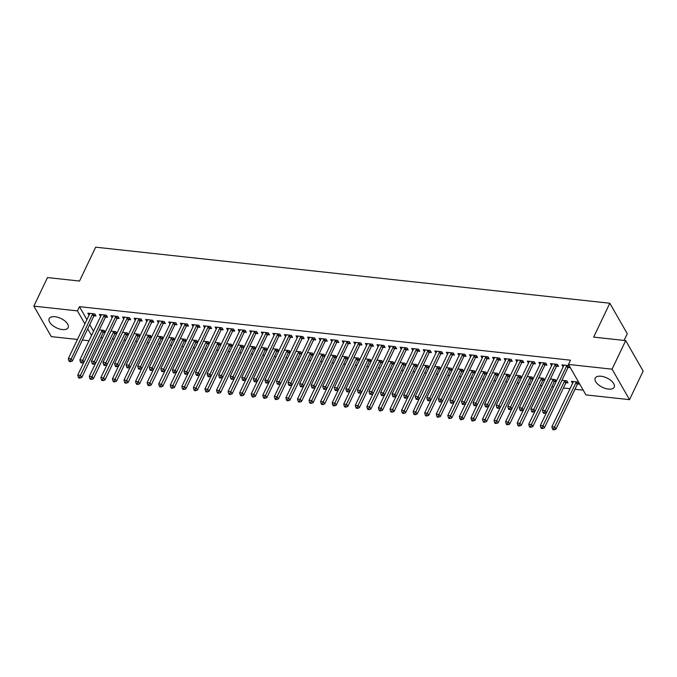 <?xml version="1.0" encoding="UTF-8"?>
<svg xmlns="http://www.w3.org/2000/svg" width="677" height="677" viewBox="0 0 677 677"><rect width="100%" height="100%" fill="white"/><g stroke="black" fill="none" stroke-linecap="round" stroke-linejoin="round"><path stroke-width="1.02" d="M54.972 316.709A10.51 5.171 25.5 0 1 64.984 321.059A10.51 5.171 25.5 0 1 68.132 327.651A10.51 5.171 25.5 0 1 62.335 329.555A10.51 5.171 25.5 0 1 52.324 325.205A10.51 5.171 25.5 0 1 49.167 318.605A10.51 5.171 25.5 0 1 54.972 316.709M601.041 376.243A10.51 5.171 25.5 0 1 611.043 380.592A10.51 5.171 25.5 0 1 614.2 387.193A10.51 5.171 25.5 0 1 608.395 389.089A10.51 5.171 25.5 0 1 598.392 384.739A10.51 5.171 25.5 0 1 595.235 378.147A10.51 5.171 25.5 0 1 601.041 376.243M100.848 337.569L102.591 337.755M112.416 338.83L114.159 339.016M123.976 340.082L125.727 340.277M135.544 341.343L137.287 341.538M147.104 342.604L148.855 342.799M158.672 343.865L160.415 344.06M170.232 345.126L171.983 345.321M181.8 346.387L183.543 346.582M193.368 347.648L195.111 347.843M204.928 348.909L206.671 349.104M216.496 350.17L218.239 350.364M228.056 351.431L229.799 351.625M239.624 352.692L241.367 352.886M251.184 353.953L252.927 354.147M262.752 355.213L264.495 355.408M274.312 356.474L276.055 356.669M285.88 357.735L287.623 357.93M297.44 358.996L299.192 359.191M309.008 360.257L310.751 360.452M320.568 361.518L322.32 361.713M332.136 362.779L333.879 362.974M343.696 364.04L345.448 364.234M355.264 365.301L357.007 365.495M366.832 366.562L368.576 366.756M378.392 367.823L380.135 368.017M389.96 369.083L391.704 369.278M401.52 370.344L403.264 370.539M413.088 371.605L414.832 371.8M424.648 372.866L426.392 373.061M436.216 374.127L437.96 374.322M447.776 375.388L449.52 375.583M459.344 376.649L461.088 376.844M470.904 377.91L472.656 378.104M482.473 379.171L484.216 379.365M494.032 380.432L495.784 380.626M505.601 381.693L507.344 381.887M517.16 382.954L518.912 383.148M528.729 384.214L530.472 384.409M540.297 385.475L542.04 385.67M551.857 386.736L553.6 386.922M563.425 387.997L570.042 388.716M574.985 389.258L583.202 390.155M89.009 340.726L82.391 340.006M77.449 339.465L51.308 336.621L33.85 306.139L77.449 310.895L84.887 323.877M624.076 340.421L627.274 333.719L609.816 303.237L95.669 247.181L79.514 281.057L47.483 277.562L33.85 306.139M609.816 303.237L593.661 337.112L625.692 340.599L643.15 371.081L629.517 399.658L585.918 394.903L568.468 364.429L612.067 369.177L629.517 399.658M116.816 333.448L115.801 331.662L110.952 331.138M116.698 333.693L115.107 333.524M105.671 317.048L107.541 317.251L106.365 315.194L99.426 314.433L100.585 316.464M139.944 335.97L138.929 334.184L134.08 333.659M139.826 336.215L138.235 336.046M128.799 319.569L130.669 319.772L129.493 317.716L122.554 316.954L123.713 318.985M163.072 338.492L162.057 336.706L157.208 336.181M162.954 338.737L161.363 338.559M151.927 322.091L153.797 322.294L152.621 320.238L145.682 319.476L146.841 321.507M186.2 341.013L185.185 339.228L180.344 338.703M186.082 341.259L184.491 341.081M175.055 324.613L176.925 324.816L175.749 322.76L168.81 321.998L169.969 324.029M209.328 343.535L208.313 341.75L203.472 341.225M209.21 343.781L207.619 343.603M198.183 327.135L200.053 327.338L198.877 325.273L191.938 324.52L193.097 326.551M232.456 346.057L231.441 344.271L226.6 343.747M232.338 346.302L230.747 346.125M221.311 329.657L223.182 329.86L222.005 327.795L215.066 327.042L216.225 329.073M255.584 348.57L254.569 346.793L249.728 346.269M255.466 348.824L253.875 348.647M244.439 332.179L246.31 332.382L245.133 330.317L238.194 329.564L239.353 331.595M278.712 351.092L277.697 349.315L272.856 348.79M278.594 351.346L277.003 351.168M267.567 334.7L269.446 334.903L268.261 332.839L261.322 332.085L262.481 334.116M301.849 353.614L300.825 351.837L295.984 351.312M301.73 353.868L300.131 353.69M290.695 337.222L292.574 337.425L291.389 335.36L284.45 334.607L285.618 336.638M324.977 356.136L323.953 354.359L319.112 353.834M324.858 356.39L323.259 356.212M313.823 339.744L315.702 339.947L314.517 337.882L307.578 337.129L308.746 339.16M348.105 358.658L347.081 356.881L342.24 356.356M347.986 358.912L346.387 358.734M336.96 342.266L338.83 342.469L337.645 340.404L330.706 339.651L331.874 341.682M371.233 361.179L370.209 359.402L365.368 358.878M371.114 361.433L369.515 361.256M360.088 344.788L361.958 344.991L360.773 342.926L353.834 342.173L355.002 344.204M394.361 363.701L393.337 361.924L388.496 361.4M394.242 363.955L392.652 363.777M383.216 347.301L385.086 347.513L383.901 345.448L376.971 344.695L378.13 346.726M417.489 366.223L416.465 364.446L411.624 363.921M417.37 366.477L415.78 366.299M406.344 349.823L408.214 350.034L407.038 347.97L400.099 347.216L401.258 349.247M440.617 368.745L439.593 366.968L434.752 366.443M440.499 368.999L438.908 368.821M429.472 352.345L431.342 352.556L430.166 350.491L423.227 349.738L424.386 351.761M463.745 371.267L462.729 369.49L457.88 368.965M463.627 371.521L462.036 371.343M452.6 354.866L454.47 355.078L453.294 353.013L446.355 352.26L447.514 354.283M486.873 373.789L485.858 372.012L481.008 371.487M486.755 374.042L485.164 373.865M475.728 357.388L477.598 357.6L476.422 355.535L469.483 354.782L470.642 356.804M510.001 376.31L508.986 374.533L504.137 374M509.883 376.564L508.292 376.387M498.856 359.91L500.726 360.113L499.55 358.057L492.611 357.304L493.77 359.326M533.129 378.832L532.114 377.055L527.273 376.522M533.011 379.086L531.42 378.908M521.984 362.432L523.854 362.635L522.678 360.579L515.739 359.825L516.898 361.848M556.257 381.354L555.242 379.577L550.401 379.044M556.139 381.608L554.548 381.43M545.112 364.954L546.982 365.157L545.806 363.1L538.867 362.347L540.026 364.37M577.676 383.952L579.546 384.155L578.37 382.099L571.43 381.337L572.59 383.368M568.24 367.476L570.11 367.679L568.934 365.622L561.995 364.869L563.154 366.892M568.468 364.429L570.483 360.189L79.463 306.656L86.901 319.646M89.745 324.596L93.536 331.231M556.68 366.215L558.55 366.418L557.366 364.361L550.435 363.608L551.594 365.631M566.116 382.691L567.986 382.894L566.801 380.838L561.961 380.305M533.552 363.693L535.422 363.896L534.238 361.84L527.298 361.086L528.466 363.109M544.697 380.093L543.673 378.316L538.833 377.783M544.579 380.347L542.979 380.169M510.424 361.171L512.294 361.374L511.11 359.318L504.17 358.565L505.338 360.587M521.569 377.571L520.545 375.794L515.705 375.261M521.451 377.825L519.851 377.648M487.288 358.649L489.166 358.852L487.982 356.796L481.042 356.043L482.21 358.065M498.441 375.05L497.417 373.272L492.577 372.748M498.323 375.303L496.723 375.126M464.16 356.127L466.038 356.339L464.854 354.274L457.914 353.521L459.082 355.543M475.313 372.528L474.289 370.751L469.449 370.226M475.195 372.782L473.595 372.604M441.032 353.606L442.91 353.817L441.726 351.752L434.786 350.999L435.946 353.022M452.177 370.006L451.161 368.229L446.321 367.704M452.058 370.26L450.467 370.082M417.904 351.084L419.774 351.295L418.598 349.23L411.658 348.477L412.818 350.508M429.049 367.484L428.033 365.707L423.193 365.182M428.93 367.738L427.339 367.56M394.776 348.562L396.646 348.773L395.47 346.709L388.53 345.955L389.69 347.986M405.921 364.962L404.905 363.185L400.065 362.66M405.802 365.216L404.211 365.038M371.648 346.049L373.518 346.252L372.342 344.187L365.402 343.434L366.562 345.465M382.793 362.44L381.777 360.663L376.937 360.139M382.674 362.694L381.083 362.517M348.52 343.527L350.39 343.73L349.214 341.665L342.274 340.912L343.434 342.943M359.665 359.919L358.649 358.141L353.809 357.617M359.546 360.172L357.955 359.995M325.392 341.005L327.262 341.208L326.086 339.143L319.146 338.39L320.306 340.421M336.537 357.397L335.521 355.62L330.672 355.095M336.418 357.651L334.827 357.473M302.264 338.483L304.134 338.686L302.957 336.621L296.018 335.868L297.178 337.899M313.409 354.875L312.393 353.098L307.544 352.573M313.29 355.129L311.699 354.951M279.136 335.961L281.006 336.164L279.829 334.099L272.89 333.346L274.05 335.377M290.281 352.353L289.265 350.576L284.416 350.051M290.162 352.607L288.571 352.429M256.008 333.439L257.878 333.643L256.701 331.578L249.762 330.825L250.922 332.856M267.153 349.831L266.137 348.054L261.288 347.529M267.034 350.085L265.443 349.907M232.88 330.918L234.75 331.121L233.573 329.056L226.634 328.303L227.794 330.334M244.025 347.318L243.001 345.532L238.16 345.008M243.906 347.563L242.315 347.386M209.752 328.396L211.622 328.599L210.437 326.534L203.506 325.781L204.666 327.812M220.897 344.796L219.873 343.011L215.032 342.486M220.778 345.042L219.187 344.864M186.624 325.874L188.494 326.077L187.309 324.012L180.37 323.259L181.538 325.29M197.769 342.274L196.745 340.489L191.904 339.964M197.65 342.52L196.051 342.342M163.495 323.352L165.366 323.555L164.181 321.499L157.242 320.737L158.41 322.768M174.641 339.752L173.617 337.967L168.776 337.442M174.522 339.998L172.923 339.82M140.359 320.83L142.238 321.033L141.053 318.977L134.114 318.215L135.282 320.246M151.513 337.231L150.489 335.445L145.648 334.92M151.394 337.476L149.795 337.307M117.231 318.308L119.11 318.512L117.925 316.455L110.986 315.694L112.154 317.725M128.385 334.709L127.361 332.923L122.52 332.399M128.266 334.954L126.667 334.785M94.103 315.787L95.982 315.99L94.797 313.933L87.858 313.172L89.017 315.203M105.248 332.187L104.233 330.401L99.392 329.877M105.13 332.432L103.539 332.263M87.722 328.836L91.522 335.47M625.692 340.599L612.067 369.177M79.463 306.656L77.449 310.895M567.064 365.419L566.92 365.563A1.346 0.956 -29.8 0 0 566.649 365.952L545.34 410.617L542.455 410.304L563.755 365.639A1.346 0.956 -29.8 0 0 563.865 365.233L563.865 365.072M569.34 366.333L568.096 367.628A1.346 0.956 -29.8 0 0 567.825 368.009L546.525 412.682L545.34 410.617L544.173 412.521L543.013 412.395L543.487 413.215L544.646 413.342L544.173 412.521M544.646 413.342L546.525 412.682M542.455 410.304L543.013 412.395M573.301 381.549L573.292 381.71A1.346 0.956 150.2 0 1 573.191 382.116L551.882 426.781L554.776 427.094L555.952 429.15L577.261 384.485A1.346 0.956 150.2 0 1 577.532 384.096L578.776 382.81M553.608 428.99L552.449 428.871L552.923 429.692L554.082 429.819L553.608 428.99L576.085 382.429A1.346 0.956 150.2 0 1 576.355 382.04L576.499 381.896M552.449 428.871L551.882 426.781M555.952 429.15L554.082 429.819M555.495 364.158L555.352 364.302A1.346 0.956 -29.8 0 0 555.081 364.691L533.781 409.357L530.886 409.043L552.195 364.378A1.346 0.956 -29.8 0 0 552.297 363.972L552.305 363.811M557.78 365.072L556.536 366.367A1.346 0.956 -29.8 0 0 556.266 366.748L534.957 411.421L533.781 409.357L532.604 411.261L531.453 411.134L531.927 411.954L533.078 412.081L532.604 411.261M533.078 412.081L534.957 411.421M530.886 409.043L531.453 411.134M543.936 362.897L543.792 363.041A1.346 0.956 -29.8 0 0 543.521 363.431L522.212 408.096L519.327 407.782L540.627 363.117A1.346 0.956 -29.8 0 0 540.737 362.711L540.737 362.55M546.212 363.811L544.968 365.106A1.346 0.956 -29.8 0 0 544.697 365.487L523.397 410.16L522.212 408.096L521.045 410L519.885 409.873L520.359 410.694L521.518 410.821L521.045 410M521.518 410.821L523.397 410.16M519.327 407.782L519.885 409.873M546.432 412.708L540.322 425.52L543.216 425.833L544.393 427.889L565.701 383.224A1.346 0.956 150.2 0 1 565.972 382.843L567.216 381.549M542.04 427.729L540.889 427.61L541.355 428.431L542.514 428.558L542.04 427.729L564.516 381.168A1.346 0.956 150.2 0 1 564.787 380.779L564.931 380.635M540.889 427.61L540.322 425.52M544.393 427.889L542.514 428.558M534.864 411.447L528.754 424.259L531.648 424.572L532.824 426.628L554.133 381.963A1.346 0.956 150.2 0 1 554.404 381.583L555.648 380.288M530.48 426.468L529.321 426.349L529.795 427.17L530.954 427.297L530.48 426.468L552.957 379.907A1.346 0.956 150.2 0 1 553.227 379.518L553.371 379.374M529.321 426.349L528.754 424.259M532.824 426.628L530.954 427.297M532.367 361.636L532.224 361.78A1.346 0.956 -29.8 0 0 531.953 362.17L510.653 406.835L507.758 406.522L529.067 361.856A1.346 0.956 -29.8 0 0 529.169 361.45L529.177 361.29M534.652 362.55L533.408 363.845A1.346 0.956 -29.8 0 0 533.137 364.226L511.829 408.9L510.653 406.835L509.476 408.739L508.325 408.612L508.791 409.433L509.95 409.56L509.476 408.739M509.95 409.56L511.829 408.9M507.758 406.522L508.325 408.612M520.808 360.376L520.664 360.519A1.346 0.956 -29.8 0 0 520.393 360.909L499.084 405.574L496.19 405.261L517.499 360.596A1.346 0.956 -29.8 0 0 517.6 360.189L517.609 360.029M523.084 361.29L521.84 362.584A1.346 0.956 -29.8 0 0 521.569 362.965L500.261 407.639L499.084 405.574L497.917 407.478L496.757 407.351L497.231 408.172L498.39 408.299L497.917 407.478M498.39 408.299L500.261 407.639M496.19 405.261L496.757 407.351M523.304 410.186L517.194 422.998L520.088 423.311L521.265 425.368L542.565 380.702A1.346 0.956 150.2 0 1 542.844 380.322L544.08 379.027M518.912 425.207L517.761 425.088L518.227 425.909L519.386 426.036L518.912 425.207L541.388 378.646A1.346 0.956 150.2 0 1 541.659 378.257L541.803 378.113M517.761 425.088L517.194 422.998M521.265 425.368L519.386 426.036M511.736 408.925L505.626 421.737L508.52 422.05L509.696 424.107L531.005 379.442A1.346 0.956 150.2 0 1 531.276 379.061L532.52 377.766M507.352 423.954L506.193 423.827L506.667 424.648L507.826 424.775L507.352 423.954L529.829 377.385A1.346 0.956 150.2 0 1 530.099 376.996L530.243 376.852M506.193 423.827L505.626 421.737M509.696 424.107L507.826 424.775M509.239 359.115L509.096 359.259A1.346 0.956 -29.8 0 0 508.825 359.648L487.525 404.313L484.63 404L505.939 359.335A1.346 0.956 -29.8 0 0 506.041 358.928L506.049 358.768M511.524 360.029L510.28 361.323A1.346 0.956 -29.8 0 0 510.009 361.704L488.701 406.378L487.525 404.313L486.348 406.217L485.197 406.09L485.663 406.911L486.822 407.038L486.348 406.217M486.822 407.038L488.701 406.378M484.63 404L485.197 406.09M500.176 407.672L494.066 420.476L496.952 420.789L498.137 422.846L519.437 378.181A1.346 0.956 150.2 0 1 519.716 377.8L520.952 376.505M495.784 422.693L494.633 422.566L495.099 423.387L496.258 423.514L495.784 422.693L518.26 376.124A1.346 0.956 150.2 0 1 518.531 375.735L518.675 375.591M494.633 422.566L494.066 420.476M498.137 422.846L496.258 423.514M497.68 357.854L497.536 357.998A1.346 0.956 -29.8 0 0 497.265 358.387L475.956 403.052L473.062 402.739L494.371 358.074A1.346 0.956 -29.8 0 0 494.472 357.668L494.481 357.507M499.956 358.768L498.712 360.062A1.346 0.956 -29.8 0 0 498.441 360.443L477.133 405.117L475.956 403.052L474.789 404.956L473.629 404.829L474.103 405.65L475.262 405.777L474.789 404.956M475.262 405.777L477.133 405.117M473.062 402.739L473.629 404.829M488.608 406.412L482.498 419.215L485.392 419.528L486.568 421.585L507.877 376.92A1.346 0.956 150.2 0 1 508.148 376.539L509.392 375.244M484.224 421.432L483.065 421.306L483.539 422.126L484.69 422.253L484.224 421.432L506.701 374.863A1.346 0.956 150.2 0 1 506.971 374.474L507.115 374.33M483.065 421.306L482.498 419.215M486.568 421.585L484.69 422.253M486.111 356.593L485.968 356.745A1.346 0.956 -29.8 0 0 485.697 357.126L464.397 401.791L461.502 401.478L482.803 356.813A1.346 0.956 -29.8 0 0 482.913 356.407L482.921 356.246M488.388 357.507L487.152 358.802A1.346 0.956 -29.8 0 0 486.873 359.182L465.573 403.856L464.397 401.791L463.22 403.695L462.069 403.568L462.535 404.389L463.694 404.516L463.22 403.695M463.694 404.516L465.573 403.856M461.502 401.478L462.069 403.568M477.048 405.151L470.938 417.954L473.824 418.268L475.009 420.324L496.309 375.659A1.346 0.956 150.2 0 1 496.588 375.278L497.823 373.983M472.656 420.172L471.505 420.045L471.971 420.866L473.13 420.992L472.656 420.172L495.132 373.602A1.346 0.956 150.2 0 1 495.403 373.213L495.547 373.069M471.505 420.045L470.938 417.954M475.009 420.324L473.13 420.992M474.552 355.332L474.408 355.484A1.346 0.956 -29.8 0 0 474.137 355.865L452.828 400.53L449.934 400.217L471.243 355.552A1.346 0.956 -29.8 0 0 471.344 355.146L471.353 354.985M476.828 356.246L475.584 357.541A1.346 0.956 -29.8 0 0 475.313 357.921L454.005 402.595L452.828 400.53L451.661 402.434L450.501 402.307L450.975 403.128L452.126 403.255L451.661 402.434M452.126 403.255L454.005 402.595M449.934 400.217L450.501 402.307M465.48 403.89L459.37 416.693L462.264 417.007L463.44 419.063L484.749 374.398A1.346 0.956 150.2 0 1 485.02 374.017L486.264 372.722M461.096 418.911L459.937 418.784L460.411 419.605L461.562 419.732L461.096 418.911L483.564 372.342A1.346 0.956 150.2 0 1 483.843 371.952L483.979 371.808M459.937 418.784L459.37 416.693M463.44 419.063L461.562 419.732M462.983 354.071L462.84 354.223A1.346 0.956 -29.8 0 0 462.569 354.604L441.26 399.269L438.374 398.956L459.675 354.291A1.346 0.956 -29.8 0 0 459.785 353.885L459.785 353.724M465.26 354.985L464.024 356.28A1.346 0.956 -29.8 0 0 463.745 356.661L442.445 401.334L441.26 399.269L440.092 401.173L438.941 401.046L439.407 401.867L440.566 401.994L440.092 401.173M440.566 401.994L442.445 401.334M438.374 398.956L438.941 401.046M453.92 402.629L447.81 415.433L450.696 415.746L451.881 417.802L473.181 373.137A1.346 0.956 150.2 0 1 473.451 372.756L474.695 371.461M449.528 417.65L448.369 417.523L448.843 418.344L450.002 418.471L449.528 417.65L472.004 371.081A1.346 0.956 150.2 0 1 472.275 370.691L472.419 370.547M448.369 417.523L447.81 415.433M451.881 417.802L450.002 418.471M451.415 352.81L451.28 352.962A1.346 0.956 -29.8 0 0 451.009 353.343L429.7 398.008L426.806 397.695L448.115 353.03A1.346 0.956 -29.8 0 0 448.216 352.624L448.225 352.463M453.7 353.724L452.456 355.019A1.346 0.956 -29.8 0 0 452.185 355.4L430.877 400.073L429.7 398.008L428.533 399.912L427.373 399.785L427.847 400.606L428.998 400.733L428.533 399.912M428.998 400.733L430.877 400.073M426.806 397.695L427.373 399.785M442.352 401.368L436.242 414.172L439.136 414.485L440.312 416.541L461.621 371.876A1.346 0.956 150.2 0 1 461.892 371.495L463.136 370.201M437.968 416.389L436.809 416.262L437.283 417.083L438.434 417.21L437.968 416.389L460.436 369.82A1.346 0.956 150.2 0 1 460.715 369.43L460.851 369.287M436.809 416.262L436.242 414.172M440.312 416.541L438.434 417.21M439.855 351.549L439.712 351.702A1.346 0.956 -29.8 0 0 439.441 352.082L418.132 396.747L415.246 396.434L436.547 351.769A1.346 0.956 -29.8 0 0 436.657 351.363L436.657 351.202M442.132 352.463L440.888 353.758A1.346 0.956 -29.8 0 0 440.617 354.147L419.317 398.812L418.132 396.747L416.964 398.651L415.805 398.525L416.279 399.345L417.438 399.472L416.964 398.651M417.438 399.472L419.317 398.812M415.246 396.434L415.805 398.525M430.784 400.107L424.682 412.911L427.568 413.224L428.753 415.289L450.053 370.615A1.346 0.956 150.2 0 1 450.323 370.234L451.567 368.94M426.4 415.128L425.241 415.001L425.715 415.822L426.874 415.949L426.4 415.128L448.876 368.559A1.346 0.956 150.2 0 1 449.147 368.17L449.291 368.026M425.241 415.001L424.682 412.911M428.753 415.289L426.874 415.949M428.287 350.288L428.152 350.441A1.346 0.956 -29.8 0 0 427.872 350.821L406.572 395.486L403.678 395.173L424.987 350.508A1.346 0.956 -29.8 0 0 425.088 350.102L425.097 349.941M430.572 351.202L429.328 352.497A1.346 0.956 -29.8 0 0 429.057 352.886L407.749 397.551L406.572 395.486L405.405 397.391L404.245 397.264L404.719 398.084L405.87 398.211L405.405 397.391M405.87 398.211L407.749 397.551M403.678 395.173L404.245 397.264M419.224 398.846L413.114 411.65L416.008 411.963L417.184 414.028L438.493 369.354A1.346 0.956 150.2 0 1 438.764 368.973L440.008 367.679M414.832 413.867L413.681 413.74L414.155 414.561L415.306 414.688L414.832 413.867L437.308 367.298A1.346 0.956 150.2 0 1 437.579 366.909L437.723 366.765M413.681 413.74L413.114 411.65M417.184 414.028L415.306 414.688M416.727 349.027L416.583 349.18A1.346 0.956 -29.8 0 0 416.313 349.56L395.004 394.226L392.118 393.912L413.419 349.247A1.346 0.956 -29.8 0 0 413.529 348.841L413.529 348.68M419.004 349.941L417.76 351.236A1.346 0.956 -29.8 0 0 417.489 351.625L396.189 396.29L395.004 394.226L393.836 396.13L392.677 396.003L393.151 396.824L394.31 396.95L393.836 396.13M394.31 396.95L396.189 396.29M392.118 393.912L392.677 396.003M407.656 397.585L401.554 410.389L404.44 410.702L405.625 412.767L426.925 368.093A1.346 0.956 150.2 0 1 427.195 367.713L428.439 366.418M403.272 412.606L402.113 412.479L402.587 413.3L403.746 413.427L403.272 412.606L425.748 366.037A1.346 0.956 150.2 0 1 426.019 365.648L426.163 365.504M402.113 412.479L401.554 410.389M405.625 412.767L403.746 413.427M405.159 347.766L405.024 347.919A1.346 0.956 -29.8 0 0 404.744 348.3L383.444 392.965L380.55 392.652L401.859 347.986A1.346 0.956 -29.8 0 0 401.96 347.58L401.969 347.419M407.444 348.68L406.2 349.975A1.346 0.956 -29.8 0 0 405.929 350.364L384.621 395.029L383.444 392.965L382.277 394.869L381.117 394.742L381.591 395.563L382.742 395.69L382.277 394.869M382.742 395.69L384.621 395.029M380.55 392.652L381.117 394.742M396.096 396.324L389.986 409.128L392.88 409.441L394.056 411.506L415.365 366.832A1.346 0.956 150.2 0 1 415.636 366.452L416.88 365.157M391.704 411.345L390.553 411.218L391.027 412.039L392.178 412.166L391.704 411.345L414.18 364.776A1.346 0.956 150.2 0 1 414.451 364.387L414.595 364.243M390.553 411.218L389.986 409.128M394.056 411.506L392.178 412.166M393.599 346.506L393.455 346.658A1.346 0.956 -29.8 0 0 393.185 347.039L371.876 391.704L368.99 391.391L390.29 346.726A1.346 0.956 -29.8 0 0 390.401 346.319L390.401 346.159M395.876 347.419L394.632 348.714A1.346 0.956 -29.8 0 0 394.361 349.104L373.061 393.769L371.876 391.704L370.708 393.608L369.549 393.481L370.023 394.302L371.182 394.429L370.708 393.608M371.182 394.429L373.061 393.769M368.99 391.391L369.549 393.481M384.528 395.063L378.418 407.867L381.312 408.18L382.488 410.245L403.797 365.572A1.346 0.956 150.2 0 1 404.067 365.191L405.311 363.896M380.144 410.084L378.985 409.957L379.458 410.778L380.618 410.905L380.144 410.084L402.62 363.515A1.346 0.956 150.2 0 1 402.891 363.126L403.035 362.982M378.985 409.957L378.418 407.867M382.488 410.245L380.618 410.905M382.031 345.245L381.887 345.397A1.346 0.956 -29.8 0 0 381.616 345.778L360.316 390.443L357.422 390.13L378.731 345.465A1.346 0.956 -29.8 0 0 378.832 345.058L378.841 344.898M384.316 346.159L383.072 347.453A1.346 0.956 -29.8 0 0 382.801 347.843L361.493 392.508L360.316 390.443L359.14 392.347L357.989 392.22L358.463 393.041L359.614 393.168L359.14 392.347M359.614 393.168L361.493 392.508M357.422 390.13L357.989 392.22M372.968 393.802L366.858 406.606L369.752 406.919L370.928 408.984L392.237 364.311A1.346 0.956 150.2 0 1 392.508 363.93L393.752 362.635M368.576 408.823L367.425 408.696L367.89 409.517L369.05 409.644L368.576 408.823L391.052 362.254A1.346 0.956 150.2 0 1 391.323 361.865L391.467 361.721M367.425 408.696L366.858 406.606M370.928 408.984L369.05 409.644M370.471 343.984L370.327 344.136A1.346 0.956 -29.8 0 0 370.057 344.517L348.748 389.19L345.862 388.869L367.162 344.204A1.346 0.956 -29.8 0 0 367.272 343.798L367.272 343.637M372.748 344.898L371.504 346.192A1.346 0.956 -29.8 0 0 371.233 346.582L349.933 391.247L348.748 389.19L347.58 391.086L346.421 390.959L346.895 391.78L348.054 391.907L347.58 391.086M348.054 391.907L349.933 391.247M345.862 388.869L346.421 390.959M361.4 392.542L355.29 405.345L358.184 405.658L359.36 407.723L380.669 363.05A1.346 0.956 150.2 0 1 380.939 362.669L382.183 361.374M357.016 407.562L355.857 407.436L356.33 408.256L357.49 408.383L357.016 407.562L379.492 360.993A1.346 0.956 150.2 0 1 379.763 360.604L379.907 360.46M355.857 407.436L355.29 405.345M359.36 407.723L357.49 408.383M358.903 342.723L358.759 342.875A1.346 0.956 -29.8 0 0 358.488 343.256L337.188 387.929L334.294 387.608L355.603 342.943A1.346 0.956 -29.8 0 0 355.704 342.537L355.713 342.376M361.188 343.637L359.944 344.931A1.346 0.956 -29.8 0 0 359.673 345.321L338.365 389.986L337.188 387.929L336.012 389.825L334.861 389.698L335.327 390.519L336.486 390.646L336.012 389.825M336.486 390.646L338.365 389.986M334.294 387.608L334.861 389.698M349.84 391.281L343.73 404.084L346.624 404.397L347.8 406.462L369.1 361.789A1.346 0.956 150.2 0 1 369.38 361.408L370.615 360.113M345.448 406.302L344.297 406.175L344.762 406.995L345.922 407.122L345.448 406.302L367.924 359.732A1.346 0.956 150.2 0 1 368.195 359.343L368.339 359.199M344.297 406.175L343.73 404.084M347.8 406.462L345.922 407.122M347.343 341.462L347.199 341.614A1.346 0.956 -29.8 0 0 346.929 341.995L325.62 386.669L322.726 386.347L344.034 341.682A1.346 0.956 -29.8 0 0 344.136 341.276L344.144 341.115M349.62 342.376L348.376 343.671A1.346 0.956 -29.8 0 0 348.105 344.06L326.796 388.725L325.62 386.669L324.452 388.564L323.293 388.437L323.767 389.258L324.926 389.385L324.452 388.564M324.926 389.385L326.796 388.725M322.726 386.347L323.293 388.437M338.272 390.02L332.162 402.823L335.056 403.137L336.232 405.201L357.541 360.528A1.346 0.956 150.2 0 1 357.811 360.147L359.055 358.852M333.888 405.041L332.729 404.914L333.202 405.735L334.362 405.861L333.888 405.041L356.364 358.471A1.346 0.956 150.2 0 1 356.635 358.082L356.779 357.938M332.729 404.914L332.162 402.823M336.232 405.201L334.362 405.861M335.775 340.201L335.631 340.353A1.346 0.956 -29.8 0 0 335.36 340.734L314.06 385.408L311.166 385.086L332.475 340.421A1.346 0.956 -29.8 0 0 332.576 340.015L332.585 339.854M338.06 341.115L336.816 342.41A1.346 0.956 -29.8 0 0 336.545 342.799L315.237 387.464L314.06 385.408L312.884 387.303L311.733 387.176L312.199 387.997L313.358 388.124L312.884 387.303M313.358 388.124L315.237 387.464M311.166 385.086L311.733 387.176M326.712 388.759L320.602 401.563L323.488 401.876L324.672 403.941L345.972 359.267A1.346 0.956 150.2 0 1 346.252 358.886L347.487 357.591M322.32 403.78L321.169 403.653L321.634 404.474L322.794 404.601L322.32 403.78L344.796 357.211A1.346 0.956 150.2 0 1 345.067 356.821L345.211 356.677M321.169 403.653L320.602 401.563M324.672 403.941L322.794 404.601M324.215 338.94L324.071 339.092A1.346 0.956 -29.8 0 0 323.801 339.473L302.492 384.147L299.598 383.825L320.906 339.16A1.346 0.956 -29.8 0 0 321.008 338.754L321.016 338.593M326.492 339.854L325.248 341.149A1.346 0.956 -29.8 0 0 324.977 341.538L303.668 386.203L302.492 384.147L301.324 386.042L300.165 385.915L300.639 386.736L301.798 386.863L301.324 386.042M301.798 386.863L303.668 386.203M299.598 383.825L300.165 385.915M315.143 387.498L309.034 400.302L311.928 400.615L313.104 402.68L334.413 358.006A1.346 0.956 150.2 0 1 334.683 357.625L335.927 356.33M310.76 402.519L309.601 402.392L310.074 403.213L311.225 403.34L310.76 402.519L333.236 355.95A1.346 0.956 150.2 0 1 333.507 355.56L333.651 355.417M309.601 402.392L309.034 400.302M313.104 402.68L311.225 403.34M312.647 337.679L312.503 337.831A1.346 0.956 -29.8 0 0 312.232 338.212L290.932 382.886L288.038 382.564L309.338 337.899A1.346 0.956 -29.8 0 0 309.448 337.493L309.457 337.332M314.923 338.602L313.688 339.888A1.346 0.956 -29.8 0 0 313.409 340.277L292.109 384.942L290.932 382.886L289.756 384.781L288.605 384.654L289.071 385.475L290.23 385.602L289.756 384.781M290.23 385.602L292.109 384.942M288.038 382.564L288.605 384.654M303.584 386.237L297.474 399.041L300.36 399.354L301.544 401.419L322.844 356.745A1.346 0.956 150.2 0 1 323.124 356.364L324.359 355.07M299.192 401.258L298.041 401.131L298.506 401.952L299.666 402.079L299.192 401.258L321.668 354.689A1.346 0.956 150.2 0 1 321.939 354.299L322.083 354.156M298.041 401.131L297.474 399.041M301.544 401.419L299.666 402.079M301.087 336.418L300.943 336.571A1.346 0.956 -29.8 0 0 300.673 336.951L279.364 381.625L276.47 381.303L297.778 336.638A1.346 0.956 -29.8 0 0 297.88 336.232L297.888 336.071M303.364 337.341L302.12 338.627A1.346 0.956 -29.8 0 0 301.849 339.016L280.54 383.681L279.364 381.625L278.196 383.52L277.037 383.394L277.511 384.214L278.662 384.341L278.196 383.52M278.662 384.341L280.54 383.681M276.47 381.303L277.037 383.394M289.519 335.157L289.375 335.31A1.346 0.956 -29.8 0 0 289.104 335.69L267.796 380.364L264.91 380.042L286.21 335.377A1.346 0.956 -29.8 0 0 286.32 334.971L286.32 334.81M291.795 336.08L290.56 337.366A1.346 0.956 -29.8 0 0 290.281 337.755L268.981 382.42L267.796 380.364L266.628 382.26L265.477 382.133L265.943 382.954L267.102 383.08L266.628 382.26M267.102 383.08L268.981 382.42M264.91 380.042L265.477 382.133M277.951 333.896L277.815 334.049A1.346 0.956 -29.8 0 0 277.545 334.43L256.236 379.103L253.342 378.781L274.65 334.116A1.346 0.956 -29.8 0 0 274.752 333.71L274.76 333.549M280.236 334.819L278.992 336.105A1.346 0.956 -29.8 0 0 278.721 336.494L257.412 381.159L256.236 379.103L255.068 380.999L253.909 380.872L254.383 381.693L255.534 381.82L255.068 380.999M255.534 381.82L257.412 381.159M253.342 378.781L253.909 380.872M266.391 332.635L266.247 332.788A1.346 0.956 -29.8 0 0 265.976 333.169L244.668 377.842L241.782 377.521L263.082 332.856A1.346 0.956 -29.8 0 0 263.192 332.449L263.192 332.289M268.667 333.558L267.423 334.844A1.346 0.956 -29.8 0 0 267.153 335.233L245.853 379.899L244.668 377.842L243.5 379.738L242.341 379.611L242.815 380.432L243.974 380.559L243.5 379.738M243.974 380.559L245.853 379.899M241.782 377.521L242.341 379.611M254.823 331.375L254.687 331.527A1.346 0.956 -29.8 0 0 254.408 331.908L233.108 376.581L230.214 376.26L251.522 331.595A1.346 0.956 -29.8 0 0 251.624 331.188L251.632 331.028M257.108 332.297L255.864 333.583A1.346 0.956 -29.8 0 0 255.593 333.973L234.284 378.638L233.108 376.581L231.94 378.477L230.781 378.35L231.255 379.179L232.406 379.298L231.94 378.477M232.406 379.298L234.284 378.638M230.214 376.26L230.781 378.35M243.263 330.114L243.119 330.266A1.346 0.956 -29.8 0 0 242.848 330.647L221.54 375.32L218.654 374.999L239.954 330.334A1.346 0.956 -29.8 0 0 240.064 329.927L240.064 329.767M245.539 331.036L244.295 332.322A1.346 0.956 -29.8 0 0 244.025 332.712L222.725 377.377L221.54 375.32L220.372 377.216L219.213 377.089L219.686 377.918L220.846 378.037L220.372 377.216M220.846 378.037L222.725 377.377M218.654 374.999L219.213 377.089M231.695 328.853L231.559 329.005A1.346 0.956 -29.8 0 0 231.28 329.386L209.98 374.059L207.086 373.738L228.394 329.073A1.346 0.956 -29.8 0 0 228.496 328.667L228.504 328.506M233.98 329.775L232.736 331.061A1.346 0.956 -29.8 0 0 232.465 331.451L211.156 376.116L209.98 374.059L208.812 375.955L207.653 375.828L208.127 376.657L209.278 376.776L208.812 375.955M209.278 376.776L211.156 376.116M207.086 373.738L207.653 375.828M292.015 384.976L285.906 397.78L288.8 398.093L289.976 400.158L311.285 355.484A1.346 0.956 150.2 0 1 311.555 355.103L312.799 353.809M287.632 399.997L286.473 399.87L286.946 400.691L288.097 400.818L287.632 399.997L310.1 353.428A1.346 0.956 150.2 0 1 310.379 353.039L310.515 352.895M286.473 399.87L285.906 397.78M289.976 400.158L288.097 400.818M280.456 383.715L274.346 396.519L277.231 396.832L278.416 398.897L299.716 354.223A1.346 0.956 150.2 0 1 299.987 353.843L301.231 352.548M276.064 398.736L274.904 398.609L275.378 399.43L276.538 399.557L276.064 398.736L298.54 352.167A1.346 0.956 150.2 0 1 298.811 351.778L298.955 351.634M274.904 398.609L274.346 396.519M278.416 398.897L276.538 399.557M268.887 382.454L262.778 395.258L265.672 395.571L266.848 397.636L288.157 352.962A1.346 0.956 150.2 0 1 288.427 352.582L289.671 351.287M264.504 397.475L263.345 397.348L263.818 398.169L264.969 398.296L264.504 397.475L286.972 350.906A1.346 0.956 150.2 0 1 287.251 350.517L287.387 350.373M263.345 397.348L262.778 395.258M266.848 397.636L264.969 398.296M257.319 381.193L251.218 393.997L254.103 394.31L255.288 396.375L276.588 351.702A1.346 0.956 150.2 0 1 276.859 351.321L278.103 350.026M252.936 396.214L251.776 396.087L252.25 396.908L253.41 397.035L252.936 396.214L275.412 349.645A1.346 0.956 150.2 0 1 275.683 349.256L275.827 349.112M251.776 396.087L251.218 393.997M255.288 396.375L253.41 397.035M245.759 379.932L239.65 392.736L242.544 393.049L243.72 395.114L265.029 350.441A1.346 0.956 150.2 0 1 265.299 350.06L266.543 348.765M241.367 394.953L240.217 394.826L240.69 395.647L241.841 395.774L241.367 394.953L263.844 348.384A1.346 0.956 150.2 0 1 264.115 348.003L264.258 347.851M240.217 394.826L239.65 392.736M243.72 395.114L241.841 395.774M234.191 378.671L228.09 391.475L230.975 391.788L232.16 393.853L253.46 349.18A1.346 0.956 150.2 0 1 253.731 348.799L254.975 347.504M229.808 393.692L228.648 393.565L229.122 394.386L230.282 394.513L229.808 393.692L252.284 347.123A1.346 0.956 150.2 0 1 252.555 346.742L252.699 346.59M228.648 393.565L228.09 391.475M232.16 393.853L230.282 394.513M222.631 377.411L216.522 390.214L219.416 390.527L220.592 392.592L241.901 347.919A1.346 0.956 150.2 0 1 242.171 347.538L243.415 346.243M218.239 392.432L217.089 392.305L217.562 393.125L218.713 393.252L218.239 392.432L240.716 345.862A1.346 0.956 150.2 0 1 240.987 345.482L241.13 345.329M217.089 392.305L216.522 390.214M220.592 392.592L218.713 393.252M220.135 327.592L219.991 327.744A1.346 0.956 -29.8 0 0 219.72 328.125L198.412 372.799L195.526 372.477L216.826 327.812A1.346 0.956 -29.8 0 0 216.936 327.406L216.936 327.245M222.411 328.514L221.167 329.801A1.346 0.956 -29.8 0 0 220.897 330.19L199.597 374.855L198.412 372.799L197.244 374.694L196.085 374.567L196.558 375.397L197.718 375.515L197.244 374.694M197.718 375.515L199.597 374.855M195.526 372.477L196.085 374.567M211.063 376.15L204.962 388.953L207.847 389.267L209.024 391.331L230.332 346.658A1.346 0.956 150.2 0 1 230.603 346.277L231.847 344.982M206.68 391.171L205.52 391.044L205.994 391.865L207.154 391.991L206.68 391.171L229.156 344.601A1.346 0.956 150.2 0 1 229.427 344.221L229.571 344.068M205.52 391.044L204.962 388.953M209.024 391.331L207.154 391.991M208.567 326.331L208.423 326.483A1.346 0.956 -29.8 0 0 208.152 326.864L186.852 371.538L183.958 371.216L205.266 326.551A1.346 0.956 -29.8 0 0 205.368 326.145L205.376 325.984M210.852 327.253L209.608 328.54A1.346 0.956 -29.8 0 0 209.337 328.929L188.028 373.594L186.852 371.538L185.676 373.433L184.525 373.306L184.999 374.136L186.15 374.254L185.676 373.433M186.15 374.254L188.028 373.594M183.958 371.216L184.525 373.306M199.503 374.889L193.394 387.693L196.288 388.006L197.464 390.07L218.773 345.405A1.346 0.956 150.2 0 1 219.043 345.016L220.287 343.721M195.111 389.91L193.96 389.783L194.426 390.604L195.585 390.731L195.111 389.91L217.588 343.341A1.346 0.956 150.2 0 1 217.859 342.96L218.002 342.807M193.96 389.783L193.394 387.693M197.464 390.07L195.585 390.731M197.007 325.07L196.863 325.222A1.346 0.956 -29.8 0 0 196.592 325.603L175.284 370.277L172.398 369.955L193.698 325.29A1.346 0.956 -29.8 0 0 193.808 324.884L193.808 324.723M199.283 325.992L198.039 327.279A1.346 0.956 -29.8 0 0 197.769 327.668L176.469 372.333L175.284 370.277L174.116 372.172L172.957 372.045L173.43 372.875L174.59 372.993L174.116 372.172M174.59 372.993L176.469 372.333M172.398 369.955L172.957 372.045M187.935 373.628L181.825 386.432L184.719 386.745L185.896 388.81L207.204 344.144A1.346 0.956 150.2 0 1 207.475 343.755L208.719 342.46M183.552 388.649L182.392 388.522L182.866 389.343L184.026 389.47L183.552 388.649L206.028 342.08A1.346 0.956 150.2 0 1 206.299 341.699L206.443 341.546M182.392 388.522L181.825 386.432M185.896 388.81L184.026 389.47M185.439 323.809L185.295 323.961A1.346 0.956 -29.8 0 0 185.024 324.342L163.724 369.016L160.83 368.694L182.138 324.029A1.346 0.956 -29.8 0 0 182.24 323.623L182.248 323.462M187.724 324.732L186.48 326.018A1.346 0.956 -29.8 0 0 186.209 326.407L164.9 371.072L163.724 369.016L162.548 370.911L161.397 370.784L161.862 371.614L163.022 371.732L162.548 370.911M163.022 371.732L164.9 371.072M160.83 368.694L161.397 370.784M176.375 372.367L170.265 385.171L173.16 385.484L174.336 387.549L195.636 342.884A1.346 0.956 150.2 0 1 195.915 342.494L197.159 341.2M171.983 387.388L170.832 387.261L171.298 388.082L172.457 388.209L171.983 387.388L194.46 340.819A1.346 0.956 150.2 0 1 194.731 340.438L194.874 340.286M170.832 387.261L170.265 385.171M174.336 387.549L172.457 388.209M173.879 322.548L173.735 322.701A1.346 0.956 -29.8 0 0 173.464 323.081L152.156 367.755L149.262 367.433L170.57 322.768A1.346 0.956 -29.8 0 0 170.672 322.362L170.68 322.201M176.155 323.471L174.911 324.757A1.346 0.956 -29.8 0 0 174.641 325.146L153.332 369.811L152.156 367.755L150.988 369.65L149.829 369.524L150.302 370.353L151.462 370.471L150.988 369.65M151.462 370.471L153.332 369.811M149.262 367.433L149.829 369.524M164.807 371.106L158.697 383.91L161.591 384.223L162.768 386.288L184.076 341.623A1.346 0.956 150.2 0 1 184.347 341.233L185.591 339.939M160.424 386.127L159.264 386L159.738 386.821L160.898 386.948L160.424 386.127L182.9 339.558A1.346 0.956 150.2 0 1 183.171 339.177L183.315 339.025M159.264 386L158.697 383.91M162.768 386.288L160.898 386.948M162.311 321.287L162.167 321.44A1.346 0.956 -29.8 0 0 161.896 321.82L140.596 366.494L137.702 366.172L159.01 321.507A1.346 0.956 -29.8 0 0 159.112 321.101L159.12 320.94M164.596 322.21L163.352 323.496A1.346 0.956 -29.8 0 0 163.081 323.885L141.772 368.55L140.596 366.494L139.42 368.39L138.269 368.263L138.734 369.092L139.894 369.219L139.42 368.39M139.894 369.219L141.772 368.55M137.702 366.172L138.269 368.263M153.247 369.845L147.137 382.649L150.023 382.962L151.208 385.027L172.508 340.362A1.346 0.956 150.2 0 1 172.787 339.972L174.023 338.678M148.855 384.866L147.704 384.739L148.17 385.56L149.329 385.687L148.855 384.866L171.332 338.297A1.346 0.956 150.2 0 1 171.603 337.916L171.746 337.764M147.704 384.739L147.137 382.649M151.208 385.027L149.329 385.687M150.751 320.026L150.607 320.179A1.346 0.956 -29.8 0 0 150.336 320.56L129.028 365.233L126.134 364.92L147.442 320.246A1.346 0.956 -29.8 0 0 147.544 319.84L147.552 319.679M153.027 320.949L151.783 322.235A1.346 0.956 -29.8 0 0 151.513 322.624L130.204 367.289L129.028 365.233L127.86 367.129L126.701 367.002L127.174 367.831L128.334 367.958L127.86 367.129M128.334 367.958L130.204 367.289M126.134 364.92L126.701 367.002M141.679 368.584L135.569 381.388L138.463 381.701L139.64 383.766L160.948 339.101A1.346 0.956 150.2 0 1 161.219 338.712L162.463 337.417M137.296 383.605L136.136 383.478L136.61 384.299L137.761 384.426L137.296 383.605L159.772 337.036A1.346 0.956 150.2 0 1 160.043 336.655L160.187 336.503M136.136 383.478L135.569 381.388M139.64 383.766L137.761 384.426M139.183 318.765L139.039 318.918A1.346 0.956 -29.8 0 0 138.768 319.307L117.468 363.972L114.574 363.659L135.874 318.985A1.346 0.956 -29.8 0 0 135.984 318.579L135.992 318.418M141.459 319.688L140.224 320.974A1.346 0.956 -29.8 0 0 139.944 321.363L118.644 366.029L117.468 363.972L116.292 365.868L115.141 365.741L115.606 366.57L116.766 366.697L116.292 365.868M116.766 366.697L118.644 366.029M114.574 363.659L115.141 365.741M130.119 367.323L124.009 380.127L126.895 380.449L128.08 382.505L149.38 337.84A1.346 0.956 150.2 0 1 149.659 337.451L150.895 336.156M125.727 382.344L124.576 382.217L125.042 383.038L126.201 383.165L125.727 382.344L148.204 335.775A1.346 0.956 150.2 0 1 148.475 335.394L148.618 335.242M124.576 382.217L124.009 380.127M128.08 382.505L126.201 383.165M127.623 317.505L127.479 317.657A1.346 0.956 -29.8 0 0 127.208 318.046L105.9 362.711L103.006 362.398L124.314 317.725A1.346 0.956 -29.8 0 0 124.416 317.327L124.424 317.158M129.899 318.427L128.655 319.713A1.346 0.956 -29.8 0 0 128.385 320.103L107.076 364.768L105.9 362.711L104.732 364.607L103.573 364.48L104.046 365.309L105.197 365.436L104.732 364.607M105.197 365.436L107.076 364.768M103.006 362.398L103.573 364.48M118.551 366.062L112.441 378.866L115.335 379.188L116.512 381.244L137.82 336.579A1.346 0.956 150.2 0 1 138.091 336.19L139.335 334.895M114.168 381.083L113.008 380.956L113.482 381.777L114.633 381.904L114.168 381.083L136.636 334.514A1.346 0.956 150.2 0 1 136.915 334.133L137.05 333.981M113.008 380.956L112.441 378.866M116.512 381.244L114.633 381.904M116.055 316.244L115.911 316.396A1.346 0.956 -29.8 0 0 115.64 316.785L94.331 361.45L91.446 361.137L112.746 316.464A1.346 0.956 -29.8 0 0 112.856 316.066L112.856 315.897M118.331 317.166L117.096 318.452A1.346 0.956 -29.8 0 0 116.816 318.842L95.516 363.507L94.331 361.45L93.164 363.346L92.013 363.219L92.478 364.048L93.638 364.175L93.164 363.346M93.638 364.175L95.516 363.507M91.446 361.137L92.013 363.219M106.991 364.801L100.881 377.605L103.767 377.927L104.952 379.983L126.252 335.318A1.346 0.956 150.2 0 1 126.523 334.929L127.767 333.634M102.599 379.822L101.44 379.695L101.914 380.516L103.073 380.643L102.599 379.822L125.076 333.253A1.346 0.956 150.2 0 1 125.347 332.872L125.49 332.72M101.44 379.695L100.881 377.605M104.952 379.983L103.073 380.643M104.486 314.983L104.351 315.135A1.346 0.956 -29.8 0 0 104.08 315.524L82.772 360.189L79.878 359.876L101.186 315.203A1.346 0.956 -29.8 0 0 101.288 314.805L101.296 314.636M106.771 315.905L105.527 317.191A1.346 0.956 -29.8 0 0 105.257 317.581L83.948 362.246L82.772 360.189L81.604 362.085L80.445 361.958L80.918 362.787L82.069 362.914L81.604 362.085M82.069 362.914L83.948 362.246M79.878 359.876L80.445 361.958M95.423 363.541L89.313 376.344L92.207 376.666L93.384 378.722L114.692 334.057A1.346 0.956 150.2 0 1 114.963 333.668L116.207 332.373M91.04 378.561L89.88 378.435L90.354 379.255L91.505 379.382L91.04 378.561L113.508 331.992A1.346 0.956 150.2 0 1 113.787 331.612L113.922 331.459M89.88 378.435L89.313 376.344M93.384 378.722L91.505 379.382M92.927 313.722L92.783 313.874A1.346 0.956 -29.8 0 0 92.512 314.263L71.203 358.928L68.318 358.615L89.618 313.942A1.346 0.956 -29.8 0 0 89.728 313.544L89.728 313.375M95.203 314.644L93.959 315.931A1.346 0.956 -29.8 0 0 93.688 316.32L72.388 360.985L71.203 358.928L70.036 360.824L68.876 360.697L69.35 361.526L70.51 361.653L70.036 360.824M70.51 361.653L72.388 360.985M68.318 358.615L68.876 360.697M83.855 362.28L77.753 375.083L80.639 375.405L81.824 377.461L103.124 332.796A1.346 0.956 150.2 0 1 103.395 332.407L104.639 331.112M79.471 377.301L78.312 377.174L78.786 377.994L79.945 378.121L79.471 377.301L101.948 330.731A1.346 0.956 150.2 0 1 102.219 330.351L102.362 330.198M78.312 377.174L77.753 375.083M81.824 377.461L79.945 378.121M566.92 365.563L568.096 367.628M566.649 365.952L567.825 368.009M577.261 384.485L576.085 382.429M577.532 384.096L576.355 382.04M555.352 364.302L556.536 366.367M555.081 364.691L556.266 366.748M543.792 363.041L544.968 365.106M543.521 363.431L544.697 365.487M565.701 383.224L564.516 381.168M565.972 382.843L564.787 380.779M554.133 381.963L552.957 379.907M554.404 381.583L553.227 379.518M532.224 361.78L533.408 363.845M531.953 362.17L533.137 364.226M520.664 360.519L521.84 362.584M520.393 360.909L521.569 362.965M542.565 380.702L541.388 378.646M542.844 380.322L541.659 378.257M531.005 379.442L529.829 377.385M531.276 379.061L530.099 376.996M509.096 359.259L510.28 361.323M508.825 359.648L510.009 361.704M519.437 378.181L518.26 376.124M519.716 377.8L518.531 375.735M497.536 357.998L498.712 360.062M497.265 358.387L498.441 360.443M507.877 376.92L506.701 374.863M508.148 376.539L506.971 374.474M485.968 356.745L487.152 358.802M485.697 357.126L486.873 359.182M496.309 375.659L495.132 373.602M496.588 375.278L495.403 373.213M474.408 355.484L475.584 357.541M474.137 355.865L475.313 357.921M484.749 374.398L483.564 372.342M485.02 374.017L483.843 371.952M462.84 354.223L464.024 356.28M462.569 354.604L463.745 356.661M473.181 373.137L472.004 371.081M473.451 372.756L472.275 370.691M451.28 352.962L452.456 355.019M451.009 353.343L452.185 355.4M461.621 371.876L460.436 369.82M461.892 371.495L460.715 369.43M439.712 351.702L440.888 353.758M439.441 352.082L440.617 354.147M450.053 370.615L448.876 368.559M450.323 370.234L449.147 368.17M428.152 350.441L429.328 352.497M427.872 350.821L429.057 352.886M438.493 369.354L437.308 367.298M438.764 368.973L437.579 366.909M416.583 349.18L417.76 351.236M416.313 349.56L417.489 351.625M426.925 368.093L425.748 366.037M427.195 367.713L426.019 365.648M405.024 347.919L406.2 349.975M404.744 348.3L405.929 350.364M415.365 366.832L414.18 364.776M415.636 366.452L414.451 364.387M393.455 346.658L394.632 348.714M393.185 347.039L394.361 349.104M403.797 365.572L402.62 363.515M404.067 365.191L402.891 363.126M381.887 345.397L383.072 347.453M381.616 345.778L382.801 347.843M392.237 364.311L391.052 362.254M392.508 363.93L391.323 361.865M370.327 344.136L371.504 346.192M370.057 344.517L371.233 346.582M380.669 363.05L379.492 360.993M380.939 362.669L379.763 360.604M358.759 342.875L359.944 344.931M358.488 343.256L359.673 345.321M369.1 361.789L367.924 359.732M369.38 361.408L368.195 359.343M347.199 341.614L348.376 343.671M346.929 341.995L348.105 344.06M357.541 360.528L356.364 358.471M357.811 360.147L356.635 358.082M335.631 340.353L336.816 342.41M335.36 340.734L336.545 342.799M345.972 359.267L344.796 357.211M346.252 358.886L345.067 356.821M324.071 339.092L325.248 341.149M323.801 339.473L324.977 341.538M334.413 358.006L333.236 355.95M334.683 357.625L333.507 355.56M312.503 337.831L313.688 339.888M312.232 338.212L313.409 340.277M322.844 356.745L321.668 354.689M323.124 356.364L321.939 354.299M300.943 336.571L302.12 338.627M300.673 336.951L301.849 339.016M289.375 335.31L290.56 337.366M289.104 335.69L290.281 337.755M277.815 334.049L278.992 336.105M277.545 334.43L278.721 336.494M266.247 332.788L267.423 334.844M265.976 333.169L267.153 335.233M254.687 331.527L255.864 333.583M254.408 331.908L255.593 333.973M243.119 330.266L244.295 332.322M242.848 330.647L244.025 332.712M231.559 329.005L232.736 331.061M231.28 329.386L232.465 331.451M311.285 355.484L310.1 353.428M311.555 355.103L310.379 353.039M299.716 354.223L298.54 352.167M299.987 353.843L298.811 351.778M288.157 352.962L286.972 350.906M288.427 352.582L287.251 350.517M276.588 351.702L275.412 349.645M276.859 351.321L275.683 349.256M265.029 350.441L263.844 348.384M265.299 350.06L264.115 348.003M253.46 349.18L252.284 347.123M253.731 348.799L252.555 346.742M241.901 347.919L240.716 345.862M242.171 347.538L240.987 345.482M219.991 327.744L221.167 329.801M219.72 328.125L220.897 330.19M230.332 346.658L229.156 344.601M230.603 346.277L229.427 344.221M208.423 326.483L209.608 328.54M208.152 326.864L209.337 328.929M218.773 345.405L217.588 343.341M219.043 345.016L217.859 342.96M196.863 325.222L198.039 327.279M196.592 325.603L197.769 327.668M207.204 344.144L206.028 342.08M207.475 343.755L206.299 341.699M185.295 323.961L186.48 326.018M185.024 324.342L186.209 326.407M195.636 342.884L194.46 340.819M195.915 342.494L194.731 340.438M173.735 322.701L174.911 324.757M173.464 323.081L174.641 325.146M184.076 341.623L182.9 339.558M184.347 341.233L183.171 339.177M162.167 321.44L163.352 323.496M161.896 321.82L163.081 323.885M172.508 340.362L171.332 338.297M172.787 339.972L171.603 337.916M150.607 320.179L151.783 322.235M150.336 320.56L151.513 322.624M160.948 339.101L159.772 337.036M161.219 338.712L160.043 336.655M139.039 318.918L140.224 320.974M138.768 319.307L139.944 321.363M149.38 337.84L148.204 335.775M149.659 337.451L148.475 335.394M127.479 317.657L128.655 319.713M127.208 318.046L128.385 320.103M137.82 336.579L136.636 334.514M138.091 336.19L136.915 334.133M115.911 316.396L117.096 318.452M115.64 316.785L116.816 318.842M126.252 335.318L125.076 333.253M126.523 334.929L125.347 332.872M104.351 315.135L105.527 317.191M104.08 315.524L105.257 317.581M114.692 334.057L113.508 331.992M114.963 333.668L113.787 331.612M92.783 313.874L93.959 315.931M92.512 314.263L93.688 316.32M103.124 332.796L101.948 330.731M103.395 332.407L102.219 330.351"/></g></svg>
